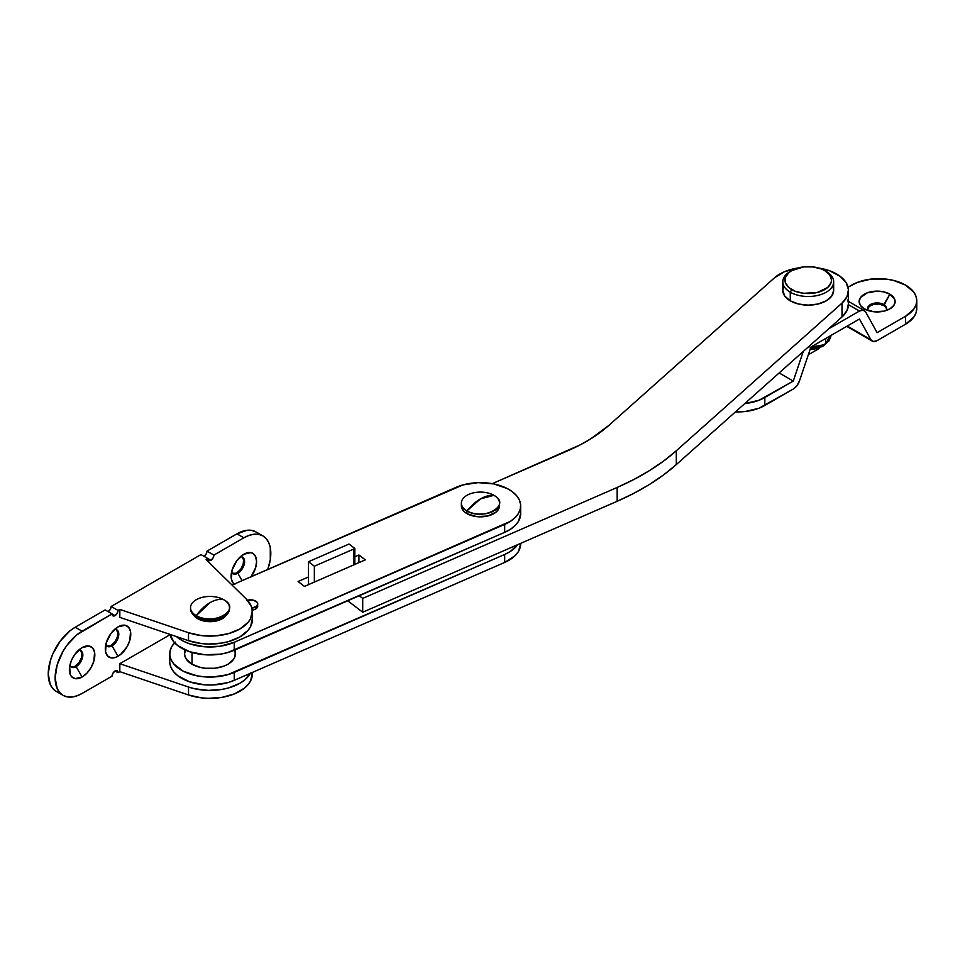 <?xml version="1.0" encoding="UTF-8"?>
<svg xmlns="http://www.w3.org/2000/svg" width="965" height="965" viewBox="0 0 965 965"><rect width="100%" height="100%" fill="white"/><g stroke="black" fill="none" stroke-linecap="round" stroke-linejoin="round"><path stroke-width="1.45" d="M774.461 277.836A40.24 23.232 180 0 1 798.079 267.981L784.34 271.78L774.461 277.836L608.734 425.505L774.461 277.836M848.476 290.465A40.24 23.232 180 0 0 840.346 276.46L829.755 270.827L818.392 267.981A40.24 23.232 180 0 1 840.346 276.46L846.16 282.685L848.452 289.633L847.029 296.653L842.011 303.107L676.284 450.776L663.643 461.029L649.493 470.606L633.957 479.436L617.154 487.458L362.707 598.396L359.245 595.755L362.707 598.396L362.707 612.232L347.726 600.773L362.707 612.232L362.707 598.396L617.154 487.458L617.154 501.293L362.707 612.232L617.154 501.293A249.923 144.292 0 0 0 676.284 464.611L663.643 474.864L649.493 484.442L633.957 493.272L617.154 501.293L617.154 487.458A249.923 144.292 180 0 0 676.284 450.776L842.011 303.107L842.011 316.93L676.284 464.611L676.284 450.776L676.284 464.611L842.011 316.93A40.24 23.232 0 0 0 848.476 304.301L848.476 290.465A40.24 23.232 180 0 1 842.011 303.107L842.011 316.93L847.029 310.489L848.452 303.468L847.765 299.946M492.319 483.658L580.037 444.937L590.58 438.954L608.734 425.505A169.442 97.827 180 0 1 568.65 450.378L492.319 483.658M791.758 270.574L788.863 272.613L785.389 277.462L785.389 282.721L788.863 287.57L795.293 291.273L803.688 293.288L817.15 292.516L827.608 287.57L831.082 282.721L831.541 280.091L829.755 274.941L824.713 270.574L821.179 268.909L812.783 266.895L803.688 266.895L791.758 270.574A23.293 13.45 180 0 1 824.713 270.574A23.293 13.45 180 0 1 824.713 270.586L826.209 271.442L824.713 270.574A23.293 13.45 180 0 1 824.713 289.597A23.293 13.45 180 0 1 791.758 289.597A23.293 13.45 180 0 1 791.758 270.586L790.263 271.442A25.416 14.668 0 0 0 790.263 292.202L790.263 300.839A25.416 14.668 0 0 0 817.958 304.023A25.416 14.668 0 0 0 833.651 290.465L831.721 296.086L826.209 300.839L817.958 304.023L808.236 305.145L798.513 304.023L790.263 300.839L790.263 292.202A25.416 14.668 0 0 0 826.209 292.202A25.416 14.668 0 0 0 826.209 271.442A25.416 14.668 180 0 1 833.651 281.816A25.416 14.668 180 0 1 817.958 295.374A25.416 14.668 180 0 1 790.263 292.202L791.758 289.597L790.263 292.202A25.416 14.668 180 0 1 782.82 281.816A25.416 14.668 180 0 1 791.047 271.008M809.731 353.938L808.574 353.998A10.591 6.116 0 0 0 809.731 353.938L818.718 348.751L809.731 353.938M782.82 281.816L782.82 290.465A25.416 14.668 0 0 0 790.263 300.839L784.75 296.086L782.82 290.465L783.315 287.606M833.169 287.606L833.651 290.465L833.651 281.816M819.43 347.822L818.718 348.751L819.43 347.822M520.666 543.802L518.434 551.534L515.117 555.659L504.683 562.438L234.242 680.337L234.242 672.388L504.683 554.477A40.24 23.232 180 0 0 517.747 544.634L510.473 551.389L504.683 554.477L227.511 674.764L212.324 677.044L204.435 676.851L196.764 675.79L183.229 671.194L173.772 663.956L171.046 659.686L169.816 655.187L170.142 650.639L171.987 646.212L175.304 642.075M520.666 543.355L520.666 543.898A40.24 23.232 0 0 1 504.683 562.438L504.683 554.477L504.683 562.438L234.242 680.337L234.242 672.388A40.24 23.232 180 0 1 192.059 674.644A40.24 23.232 180 0 1 169.756 653.848L169.756 661.797A40.24 23.232 0 0 0 192.059 682.593A40.24 23.232 0 0 0 234.242 680.337L227.511 682.713L212.324 684.993L204.435 684.812L189.61 681.833L177.886 675.802L173.772 671.917L171.046 667.635L169.816 663.136M169.756 653.848A40.24 23.232 180 0 1 174.617 642.774M520.666 505.853A40.24 23.232 180 0 0 512.536 491.848L507.192 488.495L493.658 483.899L478.109 482.657L462.911 484.937L232.034 585.031L456.18 487.301A40.24 23.232 180 0 1 512.536 491.848L516.649 495.733L519.375 500.003L520.605 504.502L520.28 509.062L518.434 513.489L515.117 517.614L510.473 521.305L234.242 642.292L220.117 646.236L204.435 646.767L189.61 643.788L183.229 641.098L176.45 636.586A40.24 23.232 180 0 0 234.242 642.292L504.683 524.393L504.683 532.342L227.511 652.63L220.117 654.198L204.435 654.716L189.61 651.737L177.886 645.706L173.772 641.822L170.021 634.403A40.24 23.232 0 0 0 194.182 653.076A40.24 23.232 0 0 0 234.242 650.253L234.242 642.292L234.242 650.253L504.683 532.342A40.24 23.232 0 0 0 520.666 513.802L520.666 505.853A40.24 23.232 180 0 1 504.683 524.393L504.683 532.342L510.473 529.254L515.117 525.575L518.434 521.438L520.666 513.718M358.92 554.996L354.855 556.769L358.92 554.996L358.92 562.655L358.92 554.996L365.301 559.869L358.92 554.996M308.474 576.986L298.076 581.521L304.458 586.394L365.301 559.869L304.458 586.394L298.076 581.521L308.474 576.986M349.041 544.043L308.474 561.726L308.474 584.645L308.474 561.726L349.041 544.043L354.855 548.494A9.747 5.621 180 0 1 353.89 548.976L353.89 564.851L353.89 548.976L314.349 566.214L353.89 548.976A9.747 5.621 180 0 0 354.855 548.494L349.041 544.043M314.349 582.088L314.349 566.214L308.474 561.726L314.349 566.214L314.349 582.088M354.855 564.428L354.855 548.494L354.855 564.428M499.484 505.853L499.122 508L496.275 511.957L487.723 516.01L476.71 516.637L466.951 513.633A19.059 11.001 0 0 1 461.367 505.853L461.728 508L464.575 511.957L466.951 513.633L466.951 510.883A19.059 11.001 180 0 1 461.367 503.103A19.059 11.001 180 0 1 473.127 492.934A19.059 11.001 180 0 1 493.911 495.322A19.059 11.001 0 0 0 466.951 495.322A19.059 11.001 0 0 0 466.951 510.883A38.13 22.014 -60 0 1 480.425 498.929A38.13 22.014 -60 0 1 493.911 495.322A19.059 11.001 180 0 1 499.484 503.103A19.059 11.001 180 0 1 487.723 513.271A19.059 11.001 180 0 1 466.951 510.883L466.951 513.633A19.059 11.001 0 0 0 487.723 516.01A19.059 11.001 0 0 0 499.484 505.853L499.484 503.103M466.951 510.883C483.501 521.402 512.125 504.876 493.911 495.322L480.425 498.929L466.951 510.883M190.539 608.288A19.481 11.254 0 0 0 190.515 608.879L191.999 613.185L196.221 616.84L196.221 615.646A19.481 11.254 180 0 1 190.515 607.685A19.481 11.254 180 0 1 202.541 597.299A19.481 11.254 180 0 1 223.771 599.735A19.481 11.254 0 0 0 196.221 599.735A19.481 11.254 0 0 0 196.221 615.646A33.884 19.565 -60 0 1 209.996 602.655A33.884 19.565 -60 0 1 223.771 599.735A19.481 11.254 180 0 1 229.477 607.685A19.481 11.254 180 0 1 217.451 618.082A19.481 11.254 180 0 1 196.221 615.646L196.221 616.84A19.481 11.254 0 0 0 217.451 619.277A19.481 11.254 0 0 0 229.477 608.879L229.477 607.685M198.018 617.757L198.018 618.903L198.018 617.757M190.515 607.685L190.515 608.879A19.481 11.254 0 0 0 196.221 616.84L206.196 619.916L217.451 619.277L226.196 615.127L229.103 611.074L229.477 608.879M196.221 615.646C213.144 626.394 242.396 609.506 223.771 599.735C219.634 598.807 215.038 599.784 209.996 602.655L196.221 615.646M247.462 600.242A7.201 4.162 180 0 1 255.653 601.05A7.201 4.162 180 0 1 257.764 603.994A7.201 4.162 180 0 1 251.901 608.083L256.545 606.297L257.764 603.994L257.209 602.401L253.312 600.146L246.558 600.532M252.275 610.109A7.201 4.162 0 0 0 257.764 606.068L255.653 609.012L251.962 610.145M257.619 605.26L257.764 603.994M185.413 650.108L184.58 653.848L185.063 656.707L186.51 659.457L192.023 664.222L192.023 652.497L192.023 664.222A25.416 14.668 0 0 0 219.718 667.406A25.416 14.668 0 0 0 235.412 653.848L234.579 650.108M184.58 649.722L184.58 653.848A25.416 14.668 0 0 0 192.023 664.222L200.274 667.406L205.038 668.238L214.954 668.238L224.121 666.043L227.969 664.222L233.482 659.457L234.929 656.707L235.412 649.747M232.191 573.21L237.848 573.258L242.106 580.641L237.848 573.258A9.529 5.5 120 0 0 244.471 563.126A9.529 5.5 120 0 0 240.357 556.805A9.529 5.5 -60 0 1 242.613 557.227A9.529 5.5 -60 0 1 244.073 564.863A9.529 5.5 -60 0 1 237.848 573.258L236.956 572.74A9.529 5.5 120 0 0 243.047 564.754A9.529 5.5 120 0 0 242.143 556.998M250.912 577.07L255.604 567.77L256.569 561.582L255.604 556.516L252.842 553.343L250.912 552.631L243.843 554.236A17.997 10.398 -60 0 1 255.966 557.468A17.997 10.398 -60 0 1 251.214 576.672M106.391 645.838L112.049 645.887L118.044 656.26A17.997 10.398 -60 0 1 105.306 648.914A17.997 10.398 -60 0 1 118.044 626.864L110.963 633.426L106.283 642.726L105.559 651.64L107.453 655.838L110.963 657.865L115.559 657.418L120.529 654.547L127.042 646.767L129.805 640.398L130.528 631.484L128.622 627.286L125.112 625.26L118.044 626.864A17.997 10.398 -60 0 1 130.77 634.21A17.997 10.398 -60 0 1 118.044 656.26L112.049 645.887A9.529 5.5 120 0 0 118.671 635.766A9.529 5.5 120 0 0 114.558 629.433A9.529 5.5 -60 0 1 116.813 629.856A9.529 5.5 -60 0 1 118.273 637.491A9.529 5.5 -60 0 1 112.049 645.887L111.156 645.368A9.529 5.5 120 0 0 117.248 637.383A9.529 5.5 120 0 0 116.343 629.626M70.445 666.598L76.102 666.646L82.097 677.02A17.997 10.398 -60 0 1 69.371 669.662A17.997 10.398 -60 0 1 82.097 647.624L75.029 654.174L71.507 660.265L69.613 666.658L70.336 674.728L71.507 676.598L75.029 678.624L82.097 677.02L86.971 673.087L91.096 667.515L93.858 661.158L94.582 652.244L92.676 648.034L89.166 646.007L82.097 647.624A17.997 10.398 -60 0 1 94.823 654.97A17.997 10.398 -60 0 1 82.097 677.02L76.102 666.646A9.529 5.5 120 0 0 82.725 656.514A9.529 5.5 120 0 0 78.611 650.193A9.529 5.5 -60 0 1 80.867 650.603A9.529 5.5 -60 0 1 82.339 658.239A9.529 5.5 -60 0 1 76.102 666.646L75.21 666.127A9.529 5.5 120 0 0 81.301 658.13A9.529 5.5 120 0 0 80.397 650.386M197.716 618.734A17.37 10.024 180 0 1 193.603 614.97L195.557 617.214L200.346 619.988L209.996 621.677L219.646 619.988L224.435 617.214L226.389 614.97A17.37 10.024 180 0 1 197.716 618.734M115.04 615.622A4.234 2.449 -60 0 1 112.929 615.839A4.234 2.449 -60 0 1 112.049 613.897L115.04 615.622L117.163 613.39L118.044 610.435L119.829 609.41L119.829 617.359L188.525 640.688A42.364 24.451 0 0 0 231.033 640.832A42.364 24.451 0 0 0 252.36 619.602L252.36 611.653A42.364 24.451 180 0 1 231.033 632.871A42.364 24.451 180 0 1 188.525 632.726L119.829 609.41L118.044 610.435L111.156 606.454L201.01 554.586L210.889 560.291A4.234 2.449 -60 0 1 208.778 560.496A4.234 2.449 -60 0 1 207.897 558.554L201.01 554.586L111.156 606.454L118.044 610.435A4.234 2.449 -60 0 1 115.04 615.622L105.161 609.916L112.049 613.897L112.929 615.839L115.04 615.622M63.039 695.331A38.13 22.014 -60 0 0 82.097 693.449L112.049 676.151A4.234 2.449 -60 0 1 113.894 671.893A4.234 2.449 -60 0 1 117.163 670.759A4.234 2.449 -60 0 1 118.044 672.689L119.829 671.664L119.829 663.703L170.081 634.693L119.829 663.703L119.829 671.664L118.044 672.689L117.163 670.759L115.04 670.965L112.929 673.196L112.049 676.151L82.097 693.449L76.838 695.886L71.784 697.032L67.116 696.851L63.039 695.331L59.685 692.556L57.188 688.612L55.138 677.876L57.188 664.788L63.039 651.315L67.116 645.078L76.838 634.825L112.049 613.897L82.097 631.194L75.21 627.214L105.161 609.916L75.21 627.214A38.13 22.014 120 0 0 50.301 660.808A38.13 22.014 120 0 0 56.151 691.35L52.798 688.576L50.301 684.631L48.25 673.908L50.301 660.808L52.798 653.993L60.228 641.11L69.95 630.845L75.21 627.214L82.097 631.194A38.13 22.014 -60 0 0 57.188 664.788A38.13 22.014 -60 0 0 63.039 695.331L56.151 691.35M256.014 531.944L251.925 530.424L247.269 530.243L236.956 533.826L207.005 551.124L206.124 554.079L204.001 556.31A4.234 2.449 120 0 0 207.005 551.124L213.892 555.104L207.005 551.124L236.956 533.826L243.843 537.807L213.892 555.104A4.234 2.449 -60 0 1 210.889 560.291L207.897 558.554L206.112 559.591L207.897 558.554L208.778 560.496L210.889 560.291L213.012 558.047L213.892 555.104L243.843 537.807L249.103 535.37L254.157 534.224L258.825 534.405L262.902 535.913L266.256 538.699L268.752 542.644L270.284 547.601L270.284 559.736L267.775 569.447A38.13 22.014 -60 0 0 262.902 535.913L256.014 531.944A38.13 22.014 120 0 0 236.956 533.826L243.843 537.807A38.13 22.014 -60 0 1 262.902 535.913M234.193 584.09A17.997 10.398 -60 0 1 231.118 576.286A17.997 10.398 -60 0 1 243.843 554.236L236.775 560.798L232.083 570.098L231.359 579.012L233.253 583.21L234.845 584.525M252.36 611.653A42.364 24.451 180 0 0 246.509 599.253L206.112 559.591L246.509 599.253L251.491 606.732L252.323 610.724L250.574 618.674L248.029 622.425L239.947 628.939L228.657 633.607L215.352 635.911L201.48 635.609L188.525 632.726L188.525 640.688L188.525 632.726L119.829 609.41L119.829 617.359L188.525 640.688L201.48 643.558L208.404 644.041L222.167 643.028L228.657 641.556L239.947 636.9L248.029 630.374L250.574 626.635L252.323 618.686M108.152 611.653A4.234 2.449 120 0 0 111.156 606.454L110.275 609.41L108.152 611.653M118.044 672.689L115.04 670.965L118.044 672.689M250.393 673.293A42.364 24.451 180 0 1 188.525 687.032L119.829 663.703L188.525 687.032L188.525 694.981L119.829 671.664L188.525 694.981L201.48 697.864L208.404 698.346L222.167 697.333L234.64 693.799L244.447 688.129L248.029 684.68L250.574 680.928L252.323 672.979M232.661 573.439A9.529 5.5 120 0 0 236.956 572.74L240.695 569.266L243.18 564.344L243.566 559.628L241.72 556.708M106.862 646.067A9.529 5.5 120 0 0 111.156 645.368L114.895 641.894L117.38 636.972L117.766 632.256L115.921 629.337M70.915 666.815A9.529 5.5 120 0 0 75.21 666.127L78.949 662.653L81.434 657.72L81.82 653.003L79.974 650.084M252.36 672.448L252.36 673.908A42.364 24.451 0 0 1 231.033 695.138A42.364 24.451 0 0 1 188.525 694.981L188.525 687.032L194.797 688.781L208.404 690.385L222.167 689.372L228.657 687.9L239.947 683.244L244.447 680.18L250.574 672.979M76.102 666.646A9.529 5.5 -60 0 1 71.338 667.117A9.529 5.5 -60 0 1 69.854 665.368A9.529 5.5 120 0 0 76.102 666.646M112.049 645.887A9.529 5.5 -60 0 1 107.284 646.357A9.529 5.5 -60 0 1 105.8 644.62A9.529 5.5 120 0 0 112.049 645.887M237.848 573.258A9.529 5.5 -60 0 1 233.084 573.729A9.529 5.5 -60 0 1 231.6 571.98A9.529 5.5 120 0 0 237.848 573.258M867.595 309.488L869.2 306.436L873.482 304.409L878.982 304.096L883.868 305.603L889.863 294.18A17.997 10.398 180 0 1 889.863 308.884A17.997 10.398 180 0 1 864.399 308.884L873.615 311.731L884.012 311.14L889.863 308.884L893.759 305.519L895.134 301.538L894.784 299.512L889.863 294.18L884.012 291.937L877.125 291.141L867.125 292.89L860.49 297.558L859.127 301.538L860.49 305.519L864.399 308.884A17.997 10.398 180 0 1 864.399 294.18A17.997 10.398 180 0 1 889.863 294.18L883.868 304.566A9.529 5.5 0 0 0 871.793 303.891A9.529 5.5 0 0 0 868.367 310.609A9.529 5.5 180 0 1 867.595 308.45A9.529 5.5 180 0 1 873.482 303.372A9.529 5.5 180 0 1 883.868 304.566L883.868 305.603A9.529 5.5 0 0 0 873.904 304.313A9.529 5.5 0 0 0 867.644 308.969M916.75 300.67A38.13 22.014 180 0 0 893.216 280.333A38.13 22.014 180 0 0 851.673 285.109L848.078 287.184L857.451 282.371L871.19 279.078L886.063 279.078L893.216 280.333L905.58 285.109L913.843 292.25L916.014 296.376L916.75 300.67L916.014 304.964L913.843 309.09L905.58 316.231L877.125 332.66L905.58 316.231L905.58 324.192L913.843 317.051L916.014 312.925L916.75 308.631A38.13 22.014 0 0 1 905.58 324.192L877.125 340.621L905.58 324.192L905.58 316.231A38.13 22.014 180 0 0 916.75 300.67L916.75 308.631M779.153 372.936L793.266 381.079L759.033 400.246L744.751 403.599A38.13 22.014 180 0 0 764.811 397.508L793.266 381.079L803.266 351.453L793.266 381.079L779.153 372.936M735.463 411.874L745.282 411.488L759.033 408.207L793.266 389.04L764.811 405.469L764.811 397.508L764.811 405.469A38.13 22.014 0 0 1 735.463 411.874M886.618 308.969A9.529 5.5 0 0 0 883.868 305.603L885.93 307.389L886.654 309.488M864.326 310.561A9.747 5.621 -60 0 0 859.453 311.044L848.476 304.711L859.453 311.044L828.67 328.824L859.453 311.044L863.12 310.151L865.653 311.948L877.125 332.66L865.653 311.948A9.747 5.621 -60 0 0 864.326 310.561L848.476 301.418M877.125 340.621L873.47 341.514L870.925 339.716L859.453 319.005L810.938 347.014L799.454 380.97L796.921 385.711L793.266 389.04A9.747 5.621 -60 0 0 799.454 380.97L810.938 347.014L859.453 319.005L870.925 339.716L847.258 326.049L870.925 339.716A9.747 5.621 -60 0 0 872.251 341.103A9.747 5.621 -60 0 0 877.125 340.621M883.868 304.566A9.529 5.5 180 0 1 886.654 308.45A9.529 5.5 180 0 1 885.894 310.609A9.529 5.5 0 0 0 883.868 304.566M826.028 343.637L830.226 338.136L830.974 335.446A22.774 13.148 180 0 1 826.691 342.442L825.763 343.83L821.577 345.398A22.774 13.148 180 0 1 810.66 347.81M825.039 344.24L824.038 344.782L825.606 343.383L825.606 338.546L825.763 343.83M821.336 345.76L818.537 347.098M815.328 348.088L810.323 348.823M824.038 344.782L810.926 347.038L821.577 345.398L810.057 347.846M826.691 342.442L829.562 336.266L826.691 342.442M826.209 271.442L824.713 270.586M461.367 505.853L461.367 503.103M872.227 341.079L846.715 326.351M830.986 335.446L829.249 340.633L822.94 346.266L814.569 349.113L810.045 349.632M825.859 343.793L824.568 344.541"/></g></svg>
